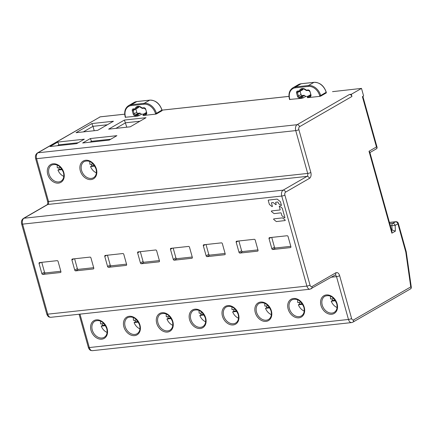 <?xml version="1.0" encoding="UTF-8"?>
<svg xmlns="http://www.w3.org/2000/svg" width="433" height="433" viewBox="0 0 433 433"><rect width="100%" height="100%" fill="white"/><g stroke="black" fill="none" stroke-linecap="round" stroke-linejoin="round"><path stroke-width="0.65" d="M332.528 91.65L361.501 88.402L351.32 94.28L351.932 96.472A2.333 1.775 -120 0 0 349.485 94.475L351.32 94.28M361.501 88.402L363.606 95.958L362.405 96.651L376.456 146.96C377.289 147.891 377.186 148.514 376.153 148.828M76.051 132.687L97.647 130.349L113.441 121.235L91.845 123.573L76.051 132.687M146.018 117.7L124.423 120.044L108.629 129.158L130.225 126.82L146.018 117.7M289.715 99.438L301.947 98.296L305.882 96.462A5.012 3.821 60 0 1 304.469 95.428A0.465 0.357 -120 0 0 304.134 95.292L302.25 95.498A1.164 0.888 60 0 1 301.027 94.497L300.123 91.26M308.031 96.229L305.882 96.462M320.831 96.066L326.314 92.9L326.163 92.353A11.653 8.887 -120 0 0 313.941 82.362A0.698 0.428 -96.2 0 1 314.055 82.33C319.835 82.367 323.916 85.664 326.287 92.224L320.68 95.514L320.831 96.066L319.89 96.348L307.825 97.658L307.23 97.571L307.928 96.418M326.314 92.9L326.287 92.224M156.567 113.868L162.05 110.702L161.893 110.155A11.653 8.887 -120 0 0 149.677 100.164A0.698 0.428 -96.2 0 1 149.786 100.131C155.571 100.169 159.647 103.465 162.018 110.025L156.41 113.316L156.567 113.868L155.626 114.15L143.556 115.459L142.96 115.373L143.664 114.22M162.05 110.702L162.018 110.025M125.451 117.24L137.678 116.098L141.613 114.263L143.767 114.031M82.665 142.987L109.203 140.113L116.905 135.67L90.362 138.544L82.665 142.987M84.321 139.199L57.784 142.073L50.082 146.522L76.625 143.642L84.321 139.199M78.194 142.738L58.926 144.828L57.351 145.732M57.784 142.073L59.121 145.542M94.21 130.723L92.981 126.322L83.32 131.903M91.845 123.573L92.981 126.322L107.308 124.774M139.886 121.24L125.559 122.793L115.898 128.374M124.423 120.044L126.788 127.194M302.25 95.498L299.636 97.003L301.525 96.803L301.227 97.696L301.861 96.938A5.012 3.821 -120 0 0 302.532 97.517A5.012 3.821 -120 0 0 303.273 97.966M299.993 91.309L300.101 91.276A0.465 0.357 60 0 1 299.993 91.309L299.327 90.887L300.231 91.109A0.465 0.357 60 0 1 300.101 91.276L302.71 89.766A0.465 0.357 -120 0 0 302.84 89.604A5.012 3.821 60 0 1 303.122 88.987M310.634 94.713L308.291 96.066L308.172 96.943L309.968 96.748A1.862 1.423 -120 0 0 310.943 94.832L310.023 91.536A1.862 1.423 -120 0 0 308.069 89.94L306.272 90.134L306.759 90.578L306.234 90.465M307.825 97.658A5.71 4.352 -120 0 0 308.172 96.943L308.182 96.104A0.465 0.357 60 0 1 308.291 96.066L310.174 95.861A1.164 0.888 -120 0 0 310.45 95.774L310.943 94.832M143.783 114.068L143.913 113.906A0.465 0.357 60 0 1 144.027 113.868L143.908 114.745L143.783 114.068A0.465 0.357 60 0 1 143.913 113.906L146.365 112.488M141.613 114.263A5.012 3.821 60 0 1 140.2 113.23A0.465 0.357 -120 0 0 139.864 113.094L137.986 113.3A1.164 0.888 60 0 1 136.763 112.299L135.859 109.062M138.333 107.606A0.465 0.357 -120 0 0 138.576 107.406A5.012 3.821 60 0 1 138.858 106.789M138.56 106.767A5.012 3.821 -120 0 0 137.369 107.151A5.012 3.821 -120 0 0 135.962 108.91L133.267 108.883A1.862 1.423 -120 0 0 132.292 110.799L133.212 114.09L134.154 113.809A1.164 0.888 -120 0 0 135.372 114.805L137.256 114.604L136.958 115.497L137.591 114.74A5.012 3.821 -120 0 0 138.262 115.319A5.012 3.821 -120 0 0 139.004 115.768M143.556 115.459A5.71 4.352 -120 0 0 143.908 114.745L145.704 114.55A1.862 1.423 -120 0 0 146.673 112.634L145.759 109.338A1.862 1.423 -120 0 0 143.799 107.741L142.002 107.936L142.489 108.38L141.964 108.266M135.724 109.111L135.832 109.078A0.465 0.357 60 0 1 135.724 109.111L135.058 108.688A5.71 4.352 -120 0 1 137.986 106.334A5.71 4.352 -120 0 1 142.002 107.936M91.704 142.008L91.504 141.293L89.934 142.203M90.362 138.544L91.504 141.293L110.772 139.204M92.413 350.67C90.968 350.546 90.178 350.324 90.048 350.005C89.301 349.409 88.738 348.543 88.364 347.418A2.333 0.482 -15.6 0 0 89.301 347.547A4.66 2.858 83.8 0 0 92.413 350.67L351.58 322.585L352.857 322.168L410.793 288.724L411.35 287.582L410.76 286.911L353.517 319.949A2.333 1.429 -96.2 0 1 351.601 318.509L339.645 275.686A4.66 2.858 83.8 0 0 335.808 272.801L311.944 286.576A2.333 1.429 -96.2 0 1 310.028 285.136L284.887 195.099A2.333 1.429 -96.2 0 1 285.58 192.149L309.443 178.374A4.66 2.858 83.8 0 0 310.829 172.475L298.873 129.651A2.333 0.482 164.4 0 1 295.739 130.604L36.572 158.689A4.66 2.858 83.8 0 1 37.958 152.789A2.333 1.775 60 0 0 37.406 152.968L100.218 116.85L37.958 152.789L297.119 124.704L349.485 94.475M288.064 236.542L290.884 246.642A0.931 0.709 -120 0 1 290.397 247.6L272.828 249.505A0.931 0.709 -120 0 1 271.848 248.704L269.028 238.605A0.931 0.709 -120 0 1 269.515 237.647L287.084 235.741A0.931 0.709 -120 0 1 288.064 236.542M255.21 240.104L258.03 250.204A0.931 0.709 -120 0 1 257.543 251.162L239.974 253.067A0.931 0.709 -120 0 1 238.994 252.266L236.174 242.166A0.931 0.709 -120 0 1 236.662 241.208L254.231 239.303A0.931 0.709 -120 0 1 255.21 240.104M222.356 243.66L225.176 253.765A0.931 0.709 -120 0 1 224.689 254.723L207.12 256.628A0.931 0.709 -120 0 1 206.14 255.827L203.321 245.727A0.931 0.709 -120 0 1 203.808 244.769L221.377 242.864A0.931 0.709 -120 0 1 222.356 243.66M189.502 247.221L192.322 257.326A0.931 0.709 -120 0 1 191.835 258.284L174.266 260.184A0.931 0.709 -120 0 1 173.287 259.389L170.467 249.284A0.931 0.709 -120 0 1 170.954 248.326L188.528 246.426A0.931 0.709 -120 0 1 189.502 247.221M156.649 250.783L159.468 260.882A0.931 0.709 -120 0 1 158.981 261.841L141.412 263.746A0.931 0.709 -120 0 1 140.438 262.95L137.613 252.845A0.931 0.709 -120 0 1 138.1 251.887L155.674 249.982A0.931 0.709 -120 0 1 156.649 250.783M123.795 254.344L126.615 264.444A0.931 0.709 -120 0 1 126.133 265.402L108.559 267.307A0.931 0.709 -120 0 1 107.584 266.506L104.764 256.406A0.931 0.709 -120 0 1 105.251 255.448L122.82 253.543A0.931 0.709 -120 0 1 123.795 254.344M90.946 257.906L93.766 268.005A0.931 0.709 -120 0 1 93.279 268.963L75.705 270.869A0.931 0.709 -120 0 1 74.73 270.068L71.91 259.968A0.931 0.709 -120 0 1 72.398 259.01L89.967 257.105A0.931 0.709 -120 0 1 90.946 257.906M58.092 261.462L60.912 271.567A0.931 0.709 -120 0 1 60.425 272.525L42.856 274.43A0.931 0.709 -120 0 1 41.877 273.629L39.057 263.529A0.931 0.709 -120 0 1 39.544 262.571L57.113 260.666A0.931 0.709 -120 0 1 58.092 261.462M411.35 287.582L406.246 251.752L405.791 252.028L410.76 286.911C411.491 287.929 411.328 288.584 410.284 288.876L410.793 288.724M406.246 251.752L398.328 223.39A2.333 0.482 164.4 0 1 397.911 223.818L395.15 225.414L390.328 225.685M389.787 223.737L392.704 223.417A2.333 1.775 60 0 1 395.15 225.414L395.383 231.146L391.881 233.165L391.914 231.363L369.809 152.2L369.013 151.252L376.456 146.96L377.138 147.496L376.656 148.676L369.912 152.568M391.459 229.728L395.383 231.146M61.849 169.032L59.267 169.314A9.32 7.107 60 0 1 58.899 168.221A9.32 7.107 60 0 1 58.774 167.717M59.267 169.314L57.957 170.066A9.32 7.107 60 0 0 63.808 176.383M60.652 167.511L57.345 167.869A9.32 7.107 60 0 1 57.264 165.038M62.206 169.606L57.957 170.066M94.426 165.503L91.845 165.785A9.32 7.107 60 0 1 91.477 164.692A9.32 7.107 60 0 1 91.352 164.188M91.845 165.785L90.54 166.537A9.32 7.107 60 0 0 96.391 172.854M93.23 163.983L89.923 164.34A9.32 7.107 60 0 1 89.842 161.509M94.784 166.077L90.54 166.537M335.11 300.177L332.528 300.453A9.32 7.107 60 0 1 332.165 299.365A9.32 7.107 60 0 1 332.035 298.857M332.528 300.453L331.223 301.211A9.32 7.107 60 0 0 337.074 307.522M333.913 298.656L330.606 299.014A9.32 7.107 60 0 1 330.525 296.177M335.467 300.746L331.223 301.211M302.256 303.733L299.674 304.015A9.32 7.107 60 0 1 299.311 302.921A9.32 7.107 60 0 1 299.181 302.418M299.674 304.015L298.369 304.767A9.32 7.107 60 0 0 304.22 311.083M301.059 302.212L297.758 302.575A9.32 7.107 60 0 1 297.671 299.739M302.613 304.307L298.369 304.767M269.402 307.295L266.82 307.576A9.32 7.107 60 0 1 266.457 306.483A9.32 7.107 60 0 1 266.327 305.979M266.82 307.576L265.516 308.328A9.32 7.107 60 0 0 271.367 314.645M268.206 305.774L264.904 306.131A9.32 7.107 60 0 1 264.817 303.3M269.764 307.868L265.516 308.328M236.548 310.856L233.966 311.138A9.32 7.107 60 0 1 233.604 310.044A9.32 7.107 60 0 1 233.474 309.541M233.966 311.138L232.662 311.89A9.32 7.107 60 0 0 238.513 318.206M235.352 309.335L232.05 309.692A9.32 7.107 60 0 1 231.964 306.862M236.911 311.43L232.662 311.89M203.694 314.418L201.112 314.694A9.32 7.107 60 0 1 200.75 313.606A9.32 7.107 60 0 1 200.62 313.097M201.112 314.694L199.808 315.451A9.32 7.107 60 0 0 205.659 321.768M202.503 312.897L199.196 313.254A9.32 7.107 60 0 1 199.11 310.423M204.057 314.991L199.808 315.451M170.846 317.979L168.264 318.255A9.32 7.107 60 0 1 167.896 317.167A9.32 7.107 60 0 1 167.771 316.658M168.264 318.255L166.954 319.007A9.32 7.107 60 0 0 172.805 325.324M169.649 316.458L166.342 316.815A9.32 7.107 60 0 1 166.261 313.979M171.203 318.547L166.954 319.007M137.992 321.535L135.41 321.816A9.32 7.107 60 0 1 135.042 320.723A9.32 7.107 60 0 1 134.917 320.22M135.41 321.816L134.106 322.569A9.32 7.107 60 0 0 139.956 328.885M136.796 320.014L133.488 320.377A9.32 7.107 60 0 1 133.407 317.541M138.349 322.109L134.106 322.569M105.138 325.096L102.556 325.378A9.32 7.107 60 0 1 102.193 324.285A9.32 7.107 60 0 1 102.064 323.781M102.556 325.378L101.252 326.13A9.32 7.107 60 0 0 107.103 332.447M103.942 323.575L100.635 323.933A9.32 7.107 60 0 1 100.553 321.102M105.495 325.67L101.252 326.13M290.797 246.334L275.437 248.001A0.931 0.709 60 0 1 274.457 247.2L271.724 237.408M257.944 249.895L242.583 251.557A0.931 0.709 60 0 1 241.603 250.761L238.87 240.97M225.09 253.457L209.729 255.118A0.931 0.709 60 0 1 208.755 254.323L206.016 244.526M192.236 257.013L176.875 258.68A0.931 0.709 60 0 1 175.901 257.879L173.168 248.087M159.382 260.574L144.021 262.241A0.931 0.709 60 0 1 143.047 261.44L140.314 251.649M126.533 264.135L111.173 265.802A0.931 0.709 60 0 1 110.193 265.001L107.46 255.21M93.68 267.697L78.319 269.358A0.931 0.709 60 0 1 77.339 268.563L74.606 258.772M60.826 271.258L45.465 272.92A0.931 0.709 60 0 1 44.485 272.124L41.752 262.328M276.46 221.561L285.022 220.565A0.384 0.292 -120 0 0 285.06 219.921L282.641 217.967A0.384 0.292 -120 0 0 282.397 217.886L273.835 218.876A0.384 0.292 -120 0 0 273.797 219.52L276.216 221.48A0.384 0.292 -120 0 0 276.46 221.561M271.572 210.931A0.384 0.292 -120 0 0 271.534 211.575L273.954 213.529A0.384 0.292 -120 0 0 274.197 213.61L280.779 212.847A0.384 0.292 60 0 1 281.185 213.171L281.861 215.553A0.384 0.292 -120 0 0 282.024 215.796L284.443 217.756A0.384 0.292 -120 0 0 284.882 217.442L282.294 208.349A0.384 0.292 -120 0 0 282.132 208.1L279.713 206.14A0.384 0.292 -120 0 0 279.274 206.46L280.156 209.561A0.384 0.292 60 0 1 279.956 209.956L271.572 210.931M271.486 203.104A0.384 0.292 60 0 1 271.68 202.709L273.061 202.547A0.384 0.292 60 0 1 273.304 202.628L275.724 204.587A0.384 0.292 -120 0 0 276.167 204.273L275.691 202.617A0.384 0.292 60 0 1 275.891 202.216L277.694 202.011A0.384 0.292 60 0 1 278.1 202.335L278.365 203.266A0.384 0.292 -120 0 0 278.527 203.515L280.947 205.475A0.384 0.292 -120 0 0 281.385 205.155L280.443 201.843A0.384 0.292 -120 0 0 280.281 201.599L277.293 199.18A0.384 0.292 -120 0 0 277.05 199.099L268.455 200.095A0.384 0.292 -120 0 0 268.254 200.495L269.348 204.316A0.384 0.292 -120 0 0 269.505 204.56L271.929 206.519A0.384 0.292 -120 0 0 272.368 206.205L271.486 203.104M391.881 233.165L369.013 151.252M405.791 252.028L397.911 223.818A2.333 1.775 -120 0 0 395.47 221.82L389.435 222.475M298.873 129.651A2.333 1.429 -96.2 0 1 299.566 126.701L351.932 96.472M288.979 96.397L162.056 110.15M124.709 114.198L100.218 116.85A0.698 0.428 83.8 0 1 100.326 116.818L124.709 114.171M306.272 90.134A5.71 4.352 -120 0 0 299.327 90.887L297.531 91.082A1.862 1.423 -120 0 0 296.556 92.998L297.476 96.294A1.862 1.423 -120 0 0 299.43 97.89L301.227 97.696A5.71 4.352 -120 0 0 301.947 98.296M319.89 96.348L319.738 95.801A10.949 8.351 60 0 0 308.253 86.411L295.441 87.802A10.949 8.351 60 0 0 289.72 99.054L289.877 99.601M304.134 95.292L301.525 96.803A0.465 0.357 60 0 1 301.861 96.938L304.469 95.428M297.476 96.294L298.418 96.007A1.164 0.888 -120 0 0 299.636 97.003A0.698 0.428 83.8 0 0 299.43 97.89M297.942 91.552A1.164 0.888 -120 0 0 297.828 91.601A1.164 0.888 -120 0 0 297.498 92.711L298.418 96.007L301.027 94.497M299.858 91.347L296.556 92.998M297.531 91.082A0.698 0.428 83.8 0 0 297.996 91.552A0.698 0.428 83.8 0 0 298.104 91.515M302.84 89.604L300.231 91.109A5.012 3.821 -120 0 1 301.639 89.35C303.344 88.998 302.905 88.202 306.218 90.454M302.824 88.965A5.012 3.821 -120 0 0 301.639 89.35M308.642 90.373A0.698 0.428 -96.2 0 1 308.534 90.41A0.698 0.428 -96.2 0 1 308.069 89.94M310.023 91.536L310.78 94.665M309.968 96.748A0.698 0.428 -96.2 0 1 310.174 95.861L310.607 95.612M308.052 96.267A0.465 0.357 60 0 1 308.182 96.104L310.629 94.692M289.72 99.054L289.439 99.016L289.596 99.563M308.253 86.411A0.698 0.428 -96.2 0 1 308.464 85.528A11.653 8.887 60 0 1 320.68 95.514L319.738 95.801M301.352 83.726A0.698 0.428 83.8 0 0 301.238 83.715A0.698 0.428 83.8 0 0 301.13 83.753A11.653 8.887 -120 0 0 298.375 84.641L292.892 87.807A11.653 8.887 60 0 1 295.652 86.914L308.464 85.528L313.941 82.362L301.13 83.753L295.652 86.914A0.698 0.428 83.8 0 0 295.441 87.802M298.375 84.641L301.238 83.715L314.055 82.33A0.698 0.428 -96.2 0 1 314.174 82.34M146.37 112.515L144.027 113.868L146.343 113.414M140.2 113.23L137.591 114.74A0.465 0.357 60 0 0 137.256 114.604L139.864 113.094M133.212 114.09A1.862 1.423 -120 0 0 135.166 115.692L136.958 115.497A5.71 4.352 -120 0 0 137.678 116.098M155.626 114.15L155.474 113.603A10.949 8.351 60 0 0 143.989 104.212L131.177 105.603A10.949 8.351 60 0 0 125.456 116.856L125.608 117.403M145.704 114.55A0.698 0.428 -96.2 0 1 145.91 113.663A1.164 0.888 -120 0 0 146.186 113.576L146.673 112.634M146.516 112.466L145.759 109.338M144.378 108.174A0.698 0.428 -96.2 0 1 144.27 108.212A0.698 0.428 -96.2 0 1 143.799 107.741M138.576 107.406L135.962 108.91A0.465 0.357 60 0 1 135.832 109.078L138.441 107.568M133.267 108.883A0.698 0.428 83.8 0 0 133.732 109.354A0.698 0.428 83.8 0 0 133.84 109.316M133.678 109.354A1.164 0.888 -120 0 0 133.564 109.403A1.164 0.888 -120 0 0 133.234 110.512L132.292 110.799M135.594 109.148L133.234 110.512L134.154 113.809L136.763 112.299M137.986 113.3L135.372 114.805A0.698 0.428 83.8 0 0 135.166 115.692M125.456 116.856L125.175 116.818L125.326 117.365M143.989 104.212A0.698 0.428 -96.2 0 1 144.194 103.33A11.653 8.887 60 0 1 156.41 113.316L155.474 113.603M125.175 116.818C123.973 111.714 125.126 107.974 128.628 105.609A11.653 8.887 60 0 1 131.383 104.716L144.194 103.33L149.677 100.164L136.866 101.555L131.383 104.716A0.698 0.428 83.8 0 0 131.177 105.603M136.866 101.555A11.653 8.887 -120 0 0 134.106 102.442L136.974 101.517A0.698 0.428 83.8 0 0 136.866 101.555M137.088 101.528A0.698 0.428 83.8 0 0 136.974 101.517L149.786 100.131A0.698 0.428 -96.2 0 1 149.91 100.142M100.44 116.829A0.698 0.428 83.8 0 0 100.332 116.818L99.617 117.056M309.443 178.374A2.333 1.775 -120 0 0 307.002 176.377A2.333 1.429 83.8 0 0 307.695 173.427L48.528 201.513A2.333 1.429 -96.2 0 1 47.836 204.463A2.333 1.775 -120 0 0 47.284 204.641C47.771 203.927 47.874 202.839 47.587 201.383A2.333 0.482 -15.6 0 0 48.528 201.513L36.572 158.689A2.333 0.482 164.4 0 1 35.636 158.565C35.03 156.183 35.625 154.316 37.406 152.968M310.829 172.475A2.333 0.482 -15.6 0 1 307.695 173.427L295.739 130.604A4.66 2.858 -96.2 0 1 297.119 124.704A2.333 1.775 60 0 1 299.566 126.701M284.887 195.099A2.333 0.482 164.4 0 1 281.753 196.052A4.66 2.858 -96.2 0 1 283.139 190.152L307.002 176.377L47.836 204.463L23.972 218.237L283.139 190.152A2.333 1.775 60 0 1 285.58 192.149M21.65 224.007C21.049 221.626 21.639 219.764 23.42 218.416A2.333 1.775 60 0 1 23.972 218.237A4.66 2.858 83.8 0 0 22.586 224.137L47.727 314.169L306.894 286.083L281.753 196.052L22.586 224.137A2.333 0.482 164.4 0 1 21.65 224.007L46.791 314.044C47.165 315.17 47.727 316.03 48.474 316.631C48.604 316.951 49.394 317.173 50.84 317.297L310.006 289.212A4.66 2.858 -96.2 0 1 306.894 286.083A2.333 0.482 -15.6 0 0 310.028 285.136M311.944 286.576A2.333 1.775 60 0 1 311.305 288.779M46.791 314.049A2.333 0.482 -15.6 0 0 47.727 314.169A4.66 2.858 83.8 0 0 50.84 317.297M310.006 289.212L335.142 275.02A2.333 1.775 -120 0 0 335.808 272.801M339.645 275.686A2.333 0.482 164.4 0 1 336.511 276.638A2.333 1.429 83.8 0 0 335.05 275.069M351.58 322.585A4.66 2.858 -96.2 0 1 348.468 319.462L336.511 276.638L331.369 277.196M79.975 314.142L89.301 347.547L348.468 319.462A2.333 0.482 -15.6 0 0 351.601 318.509M353.517 319.949A2.333 1.775 60 0 1 352.879 322.152M391.524 229.966L392.049 229.663L391.881 225.517A2.333 1.429 -96.2 0 1 392.704 223.417L395.47 221.82A2.333 1.429 -96.2 0 1 395.832 221.701L389.413 222.4M63.835 172.583A10.251 7.821 -120 0 0 53.08 163.793A10.251 7.821 -120 0 0 47.727 174.331A10.251 7.821 -120 0 0 58.477 183.116A10.251 7.821 -120 0 0 63.835 172.583M96.413 169.054A10.251 7.821 -120 0 0 85.658 160.264A10.251 7.821 -120 0 0 80.305 170.797A10.251 7.821 -120 0 0 91.054 179.587A10.251 7.821 -120 0 0 96.413 169.054M51.641 165.081A9.32 7.107 -120 0 0 48.983 173.947A9.32 7.107 -120 0 0 49.362 175.089A9.32 7.107 -120 0 0 60.961 181.227C63.537 179.571 64.365 176.675 63.456 172.534C60.55 165.828 56.609 163.349 51.641 165.081M84.218 161.552A9.32 7.107 -120 0 0 81.561 170.418A9.32 7.107 -120 0 0 81.94 171.555A9.32 7.107 -120 0 0 93.539 177.698C96.115 176.042 96.949 173.14 96.034 169C93.127 162.299 89.187 159.815 84.218 161.552M337.096 303.722A10.251 7.821 -120 0 0 326.347 294.933A10.251 7.821 -120 0 0 320.988 305.471A10.251 7.821 -120 0 0 331.743 314.261A10.251 7.821 -120 0 0 337.096 303.722M304.242 307.284A10.251 7.821 -120 0 0 293.493 298.494A10.251 7.821 -120 0 0 288.134 309.032A10.251 7.821 -120 0 0 298.889 317.822A10.251 7.821 -120 0 0 304.242 307.284M271.388 310.845A10.251 7.821 -120 0 0 260.639 302.055A10.251 7.821 -120 0 0 255.281 312.588A10.251 7.821 -120 0 0 266.035 321.378A10.251 7.821 -120 0 0 271.388 310.845M238.534 314.407A10.251 7.821 -120 0 0 227.785 305.617A10.251 7.821 -120 0 0 222.432 316.15A10.251 7.821 -120 0 0 233.181 324.939A10.251 7.821 -120 0 0 238.534 314.407M205.68 317.968A10.251 7.821 -120 0 0 194.931 309.178A10.251 7.821 -120 0 0 189.578 319.711A10.251 7.821 -120 0 0 200.327 328.501A10.251 7.821 -120 0 0 205.68 317.968M172.832 321.524A10.251 7.821 -120 0 0 162.077 312.734A10.251 7.821 -120 0 0 156.724 323.272A10.251 7.821 -120 0 0 167.474 332.062A10.251 7.821 -120 0 0 172.832 321.524M139.978 325.086A10.251 7.821 -120 0 0 129.223 316.296A10.251 7.821 -120 0 0 123.87 326.834A10.251 7.821 -120 0 0 134.62 335.624A10.251 7.821 -120 0 0 139.978 325.086M107.124 328.647A10.251 7.821 -120 0 0 96.375 319.857A10.251 7.821 -120 0 0 91.017 330.39A10.251 7.821 -120 0 0 101.766 339.18A10.251 7.821 -120 0 0 107.124 328.647M324.907 296.226A9.32 7.107 -120 0 0 322.244 305.092A9.32 7.107 -120 0 0 322.628 306.228A9.32 7.107 -120 0 0 334.222 312.366C336.798 310.71 337.632 307.814 336.722 303.674C333.811 296.973 329.876 294.489 324.907 296.226M292.053 299.782A9.32 7.107 -120 0 0 289.39 308.648A9.32 7.107 -120 0 0 289.774 309.79A9.32 7.107 -120 0 0 301.373 315.928C303.944 314.271 304.778 311.376 303.869 307.235C300.957 300.534 297.022 298.05 292.053 299.782M259.199 303.344A9.32 7.107 -120 0 0 256.536 312.209A9.32 7.107 -120 0 0 256.921 313.351A9.32 7.107 -120 0 0 268.52 319.489C271.09 317.833 271.924 314.937 271.015 310.797C268.108 304.09 264.168 301.612 259.199 303.344M226.345 306.905A9.32 7.107 -120 0 0 223.682 315.771A9.32 7.107 -120 0 0 224.067 316.907A9.32 7.107 -120 0 0 235.666 323.05C238.237 321.394 239.07 318.493 238.161 314.353C235.254 307.652 231.314 305.168 226.345 306.905M193.491 310.466A9.32 7.107 -120 0 0 190.829 319.332A9.32 7.107 -120 0 0 191.213 320.469A9.32 7.107 -120 0 0 202.812 326.612C205.388 324.956 206.216 322.055 205.307 317.914C202.4 311.213 198.46 308.729 193.491 310.466M160.638 314.028A9.32 7.107 -120 0 0 157.98 322.894A9.32 7.107 -120 0 0 158.359 324.03A9.32 7.107 -120 0 0 169.958 330.168C172.534 328.512 173.362 325.616 172.453 321.475C169.547 314.775 165.606 312.29 160.638 314.028M127.784 317.584A9.32 7.107 -120 0 0 125.126 326.45A9.32 7.107 -120 0 0 125.505 327.592A9.32 7.107 -120 0 0 137.104 333.729C139.68 332.073 140.514 329.177 139.599 325.037C136.693 318.336 132.752 315.852 127.784 317.584M94.935 321.145A9.32 7.107 -120 0 0 92.272 330.011A9.32 7.107 -120 0 0 92.657 331.153A9.32 7.107 -120 0 0 104.25 337.291C106.827 335.635 107.66 332.739 106.745 328.598C103.839 321.892 99.904 319.413 94.935 321.145M290.397 247.6L290.787 247.373M275.437 248.001L272.828 249.505M271.848 248.704L274.457 247.2M270.961 237.49L269.028 238.605M257.543 251.162L257.938 250.934M242.583 251.557L239.974 253.067M238.994 252.266L241.603 250.761M238.107 241.051L236.174 242.166M224.689 254.723L225.084 254.496M209.729 255.118L207.12 256.628M206.14 255.827L208.755 254.323M205.253 244.613L203.321 245.727M191.835 258.284L192.23 258.057M176.875 258.68L174.266 260.184M173.287 259.389L175.901 257.879M172.399 248.174L170.467 249.284M158.981 261.841L159.376 261.619M144.021 262.241L141.412 263.746M140.438 262.95L143.047 261.44M139.545 251.73L137.613 252.845M126.133 265.402L126.523 265.175M111.173 265.802L108.559 267.307M107.584 266.506L110.193 265.001M106.691 255.291L104.764 256.406M93.279 268.963L93.669 268.736M78.319 269.358L75.705 270.869M74.73 270.068L77.339 268.563M73.837 258.853L71.91 259.968M60.425 272.525L60.815 272.297M45.465 272.92L42.856 274.43M41.877 273.629L44.485 272.124M40.983 262.414L39.057 263.529M297.828 91.601L299.869 91.347M306.667 90.611L308.534 90.41L309.741 91.498M292.892 87.807C289.39 90.172 288.237 93.912 289.439 99.016M142.397 108.412L144.27 108.212L145.477 109.3M141.954 108.255C138.63 105.998 139.074 106.799 137.369 107.151M133.564 109.403L135.599 109.148M128.628 105.609L134.106 102.442M162.05 110.128L288.973 96.37M398.328 223.39A2.333 2.333 0 0 0 395.832 221.701M377.138 147.496L362.865 96.386M88.364 347.418L79.098 314.234M23.42 218.416L47.284 204.641M47.587 201.383L35.63 158.565"/></g></svg>
